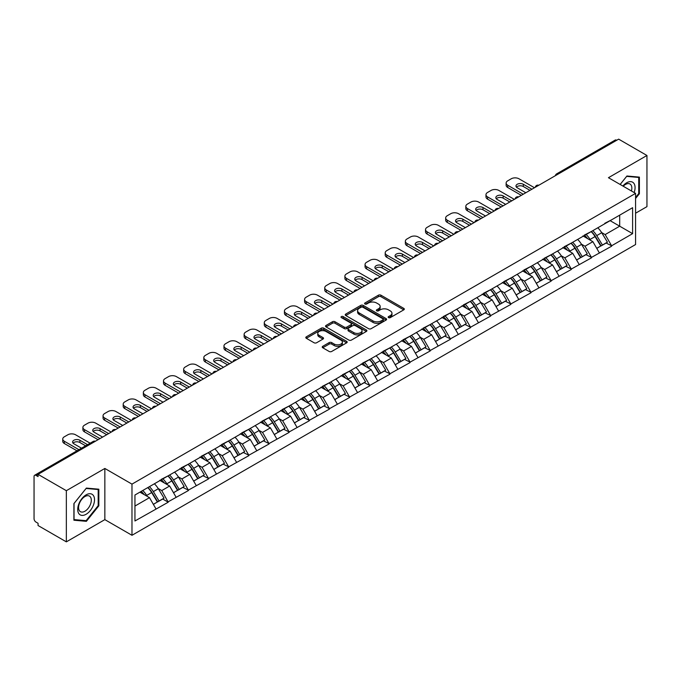 <?xml version="1.0" encoding="UTF-8"?>
<svg xmlns="http://www.w3.org/2000/svg" width="681" height="681" viewBox="0 0 681 681"><rect width="100%" height="100%" fill="white"/><g stroke="black" fill="none" stroke-linecap="round" stroke-linejoin="round"><path stroke-width="1.02" d="M388.536 317.618A1.251 0.724 0 0 0 390.307 317.618L403.782 309.846A1.796 1.039 0 0 0 404.31 309.114A1.796 1.039 0 0 0 403.782 308.382L380.951 295.196A1.796 1.039 0 0 0 378.415 295.196L364.948 302.977A1.251 0.724 0 0 0 364.573 303.488A1.251 0.724 0 0 0 364.948 304.007A1.251 0.724 0 0 0 366.719 304.007L368.464 302.994A5.737 3.311 0 0 1 376.576 302.994L378.483 304.092A5.737 3.311 0 0 1 380.16 306.441A5.737 3.311 0 0 1 378.483 308.782L376.738 309.787A1.251 0.724 0 0 0 376.372 310.298A1.251 0.724 0 0 0 376.738 310.817A1.251 0.724 0 0 0 378.517 310.817L380.253 309.804A5.737 3.311 0 0 1 388.374 309.804L390.273 310.902A5.737 3.311 0 0 1 391.958 313.251A5.737 3.311 0 0 1 390.273 315.592L388.536 316.597A1.251 0.724 0 0 0 388.161 317.108A1.251 0.724 0 0 0 388.536 317.618L388.536 316.597M322.751 346.306A1.796 1.039 0 0 0 322.224 347.038A1.796 1.039 0 0 0 322.751 347.77L329.153 351.464A1.796 1.039 0 0 0 331.69 351.464L346.655 342.824A1.796 1.039 0 0 0 347.174 342.092A1.796 1.039 0 0 0 346.655 341.36L323.824 328.182A1.796 1.039 0 0 0 321.287 328.182L306.322 336.823A1.796 1.039 0 0 0 305.803 337.555A1.796 1.039 0 0 0 306.322 338.287L314.06 342.756A1.796 1.039 0 0 0 316.597 342.756L322.998 339.053A1.796 1.039 0 0 0 323.526 338.321A1.796 1.039 0 0 0 322.998 337.589L319.168 335.375A4.801 2.767 0 0 1 317.763 333.418A4.801 2.767 0 0 1 320.725 330.855A4.801 2.767 0 0 1 325.952 331.46L340.977 340.134A4.801 2.767 0 0 1 342.381 342.092A4.801 2.767 0 0 1 339.419 344.654A4.801 2.767 0 0 1 334.192 344.05L331.69 342.603A1.796 1.039 0 0 0 329.153 342.603L322.751 346.306L322.751 347.77L329.153 344.101L329.153 342.603M104.848 468.46L66.346 490.686L38.051 474.351L618.654 139.145L646.95 155.481L608.448 177.707L635.577 193.37L131.978 484.123L104.848 468.46L104.848 519.629L131.978 535.292L131.978 484.123M368.591 328.693A1.796 1.039 0 0 0 371.128 328.693L386.093 320.053A1.796 1.039 0 0 0 386.612 319.321A1.796 1.039 0 0 0 386.093 318.589L363.262 305.411A1.796 1.039 0 0 0 360.726 305.411L345.761 314.052A1.796 1.039 0 0 0 345.241 314.784A1.796 1.039 0 0 0 345.761 315.516L368.591 328.693M341.888 317.891A1.251 0.724 0 0 1 343.164 318.07L343.164 316.58L366.369 329.979A1.796 1.039 0 0 1 366.897 330.711A1.796 1.039 0 0 1 366.369 331.443L351.405 340.083A1.796 1.039 0 0 1 348.868 340.083L326.046 326.906L326.046 325.441A1.796 1.039 0 0 0 325.518 326.173A1.796 1.039 0 0 0 326.046 326.906M326.046 325.441L332.447 321.738A1.796 1.039 0 0 1 334.984 321.738L344.245 327.084A1.796 1.039 0 0 0 346.782 327.084L351.03 324.633A1.796 1.039 0 0 0 351.549 323.901A1.796 1.039 0 0 0 351.03 323.169L341.385 317.601A1.251 0.724 0 0 1 341.019 317.091A1.251 0.724 0 0 1 341.794 316.418A1.251 0.724 0 0 1 343.164 316.58M131.978 535.292L635.577 244.539L635.577 193.37M147.828 487.579A12.241 7.065 -120 0 1 152.025 492.474L157.728 501.897L162.699 499.028L168.216 502.212L161.763 490.575L158.179 488.507M168.216 502.212L134.949 520.974L134.949 495.01L632.606 207.696L632.606 233.651L611.615 245.773L605.154 234.579L601.578 232.519M591.227 231.583A12.241 7.065 -120 0 1 595.415 236.486L601.119 245.901L606.099 243.032L611.615 245.773M611.615 246.216L591.457 257.409L585.005 246.216L581.421 244.156M571.07 243.219A12.241 7.065 -120 0 1 575.266 248.122L580.97 257.537L585.941 254.668L591.457 257.409M591.457 257.852L571.308 269.046L564.847 257.852L561.272 255.792M550.92 254.856A12.241 7.065 -120 0 1 555.109 259.759L560.812 269.174L565.792 266.305L571.308 269.046M571.308 269.489L551.15 280.683L544.689 269.489L541.114 267.42M530.763 266.492A12.241 7.065 -120 0 1 534.951 271.396L540.663 280.81L545.634 277.942L551.15 280.683M551.15 281.125L531.001 292.319L524.54 281.125L520.956 279.057M510.605 278.129A12.241 7.065 -120 0 1 514.802 283.032L520.505 292.447L525.477 289.578L531.001 292.319M531.001 292.762L510.844 303.947L504.383 292.762L500.807 290.693M490.456 289.765A12.241 7.065 -120 0 1 494.644 294.66L500.348 304.084L505.328 301.215L510.844 303.947M510.844 304.398L490.686 315.584L484.225 304.398L480.65 302.33M470.299 301.402A12.241 7.065 -120 0 1 474.495 306.297L480.199 315.72L485.17 312.851L490.686 315.584M490.686 316.035L470.537 327.22L464.076 316.035L460.492 313.967M450.15 313.039A12.241 7.065 -120 0 1 454.338 317.933L460.041 327.357L465.012 324.488L470.537 327.22M470.537 327.672L450.379 338.857L443.918 327.672L440.343 325.603M429.992 324.675A12.241 7.065 -120 0 1 434.18 329.57L439.883 338.993L444.863 336.125L450.379 338.857M450.379 339.308L430.222 350.494L423.769 339.308L420.186 337.24M409.834 336.312A12.241 7.065 -120 0 1 414.031 341.207L419.734 350.63L424.706 347.753L430.222 350.494M430.222 350.945L410.073 362.13L403.612 350.945L400.036 348.876M389.685 347.948A12.241 7.065 -120 0 1 393.873 352.843L399.577 362.266L404.557 359.389L410.073 362.13M410.073 362.581L389.915 373.767L383.454 362.581L379.879 360.513M369.528 359.585A12.241 7.065 -120 0 1 373.716 364.48L379.428 373.903L384.399 371.026L389.915 373.767M389.915 374.218L369.766 385.403L363.305 374.218L359.721 372.149M349.37 371.213A12.241 7.065 -120 0 1 353.567 376.116L359.27 385.54L364.241 382.662L369.766 385.403M369.766 385.855L349.608 397.04L343.147 385.855L339.572 383.786M329.221 382.85A12.241 7.065 -120 0 1 333.409 387.753L339.112 397.176L344.092 394.299L349.608 397.04M349.608 397.483L329.451 408.677L322.998 397.483L319.415 395.423M309.063 394.486A12.241 7.065 -120 0 1 313.26 399.389L318.963 408.804L323.935 405.936L329.451 408.677M329.451 409.119L309.302 420.313L302.841 409.119L299.257 407.059M288.914 406.123A12.241 7.065 -120 0 1 293.102 411.026L298.806 420.441L303.777 417.572L309.302 420.313M309.302 420.756L289.144 431.95L282.683 420.756L279.108 418.696M268.757 417.759A12.241 7.065 -120 0 1 272.945 422.663L278.657 432.077L283.628 429.209L289.144 431.95M289.144 432.392L268.986 443.586L262.534 432.392L258.95 430.332M248.599 429.396A12.241 7.065 -120 0 1 252.796 434.299L258.499 443.714L263.47 440.845L268.986 443.586M268.986 444.029L248.837 455.223L242.376 444.029L238.801 441.96M228.45 441.033A12.241 7.065 -120 0 1 232.638 445.936L238.341 455.351L243.321 452.482L248.837 455.223M248.837 455.666L228.68 466.86L222.219 455.666L218.644 453.597M208.292 452.669A12.241 7.065 -120 0 1 212.481 457.572L218.192 466.987L223.164 464.119L228.68 466.86M228.68 467.302L208.531 478.488L202.07 467.302L198.486 465.234M188.135 464.306A12.241 7.065 -120 0 1 192.331 469.2L198.035 478.624L203.006 475.755L208.531 478.488M208.531 478.939L188.373 490.124L181.912 478.939L178.337 476.87M167.986 475.942A12.241 7.065 -120 0 1 172.174 480.837L177.877 490.26L182.857 487.392L188.373 490.124M188.373 490.575L168.216 501.761M161.371 479.313L168.216 475.806M161.763 490.575L169.637 486.021L159.694 480.284M176.098 497.215L169.637 486.021M181.529 467.677L188.373 464.17M181.912 478.939L189.795 474.393L179.844 468.647M196.256 485.579L189.795 474.393M201.678 456.04L208.531 452.533M202.07 467.302L209.952 462.757L200.001 457.011M216.405 473.942L209.952 462.757M221.836 444.404L228.68 440.896M222.219 455.666L230.101 451.12L220.159 445.374M236.562 462.305L230.101 451.12M241.985 432.767L248.837 429.26M242.376 444.029L250.259 439.483L240.308 433.737M256.72 450.669L250.259 439.483M262.142 421.13L268.986 417.623M262.534 432.392L270.408 427.847L260.465 422.101M276.869 439.032L270.408 427.847M282.3 409.494L289.144 405.987M282.683 420.756L290.566 416.21L280.615 410.464M297.027 427.396L290.566 416.21M302.449 397.857L309.302 394.35M302.841 409.119L310.723 404.574L300.772 398.828M317.184 415.759L310.723 404.574M322.607 386.221L329.451 382.713M322.998 397.483L330.872 392.937L320.93 387.191M337.333 404.122L330.872 392.937M342.764 374.584L349.608 371.085M343.147 385.855L351.03 381.3L341.079 375.554M357.491 392.486L351.03 381.3M362.913 362.947L369.766 359.449M363.305 374.218L371.188 369.664L361.236 363.918M377.64 380.849L371.188 369.664M383.071 351.319L389.915 347.812M383.454 362.581L391.337 358.027L381.394 352.281M397.798 369.221L391.337 358.027M403.22 339.683L410.073 336.176M403.612 350.945L411.494 346.391L401.543 340.653M417.955 357.585L411.494 346.391M423.378 328.046L430.222 324.539M423.769 339.308L431.643 334.754L421.701 329.017M438.104 345.948L431.643 334.754M443.535 316.41L450.379 312.902M443.918 327.672L451.801 323.117L441.85 317.38M458.262 334.311L451.801 323.117M463.684 304.773L470.537 301.266M464.076 316.035L471.959 311.481L462.007 305.743M478.42 322.675L471.959 311.481M483.842 293.136L490.686 289.629M484.225 304.398L492.108 299.853L482.165 294.107M498.569 311.038L492.108 299.853M504 281.5L510.844 277.993M504.383 292.762L512.265 288.216L502.314 282.47M518.726 299.402L512.265 288.216M524.149 269.863L531.001 266.356M524.54 281.125L532.423 276.58L522.472 270.834M538.875 287.765L532.423 276.58M544.306 258.227L551.15 254.72M544.689 269.489L552.572 264.943L542.621 259.197M559.033 276.128L552.572 264.943M564.455 246.59L571.308 243.083M564.847 257.852L572.73 253.306L562.778 247.561M579.19 264.492L572.73 253.306M584.613 234.954L591.457 231.446M585.005 246.216L592.879 241.67L582.936 235.924M599.34 252.855L592.879 241.67M616.722 140.26L558.19 174.055M557.364 174.532A2.741 1.583 120 0 1 558.062 173.978A2.741 1.583 60 0 0 556.692 173.842L615.215 140.056A2.741 1.583 60 0 1 616.586 140.192M604.771 223.317L611.615 219.81M605.154 234.579L619.693 226.194L619.693 215.153L632.606 207.696M610.133 220.67L632.606 233.651M635.577 213.213L646.95 206.649L646.95 155.481M66.346 490.686L66.346 541.855L38.051 525.519L38.051 523.28L35.991 522.089A2.741 1.583 -120 0 1 34.05 518.735L34.05 476.513A2.741 1.583 -120 0 1 34.62 475.261A2.741 1.583 -120 0 1 35.991 475.398L38.051 476.589L38.051 474.351M66.346 541.855L104.848 519.629M134.949 506.051L149.488 497.658L139.928 492.142M155.949 508.852L149.488 497.658M595.134 236.707L595.773 237.073M574.977 248.335L575.615 248.71M554.828 259.972L555.466 260.346M534.67 271.608L535.309 271.983M514.513 283.245L515.159 283.619M494.363 294.882L495.002 295.256M474.206 306.518L474.844 306.893M454.057 318.155L454.695 318.521M433.899 329.791L434.538 330.157M413.742 341.428L414.388 341.794M393.592 353.064L394.231 353.43M373.435 364.701L374.073 365.067M353.277 376.338L353.924 376.704M333.128 387.974L333.767 388.34M312.971 399.611L313.609 399.977M292.821 411.247L293.46 411.613M272.664 422.875L273.302 423.25M252.506 434.512L253.153 434.887M232.357 446.149L232.996 446.523M212.2 457.785L212.838 458.16M192.051 469.422L192.689 469.796M171.893 481.058L172.531 481.433M151.735 492.695L152.374 493.061M635.577 198.477L639.391 193.736L639.391 177.12L626.929 176.004L620.136 184.449M98.839 489.196L86.376 488.09L73.906 503.599L73.906 520.216L86.376 521.331L98.839 505.821L98.839 489.196M389.03 317.797L390.273 317.082A5.737 3.311 0 0 0 391.958 314.741L391.958 313.251M380.16 306.441L380.16 307.931A5.737 3.311 0 0 1 378.483 310.272L377.24 310.987M403.756 309.855L380.951 296.695A1.796 1.039 0 0 0 378.415 296.695L365.45 304.177M386.093 318.589L386.093 320.053L363.262 306.901A1.796 1.039 0 0 0 360.726 306.901L345.786 315.533L345.761 314.052M382.918 319.84A1.251 0.724 0 0 0 383.292 319.321A1.251 0.724 0 0 0 382.918 318.81L362.888 307.242A1.251 0.724 0 0 0 361.109 307.242L359.27 308.306A5.737 3.311 0 0 0 357.593 310.647A5.737 3.311 0 0 0 359.27 312.988L372.967 320.896A5.737 3.311 0 0 0 381.079 320.896L382.918 319.84L382.918 321.33A1.251 0.724 0 0 0 383.292 320.819L383.292 319.321M357.593 310.647L357.593 312.136A5.737 3.311 0 0 0 359.27 314.486L359.27 312.988M382.918 321.33L381.079 322.394A5.737 3.311 0 0 1 372.967 322.394L359.27 314.486M326.071 326.914L332.447 323.228L332.447 321.738M351.549 323.901L351.549 325.39A1.796 1.039 0 0 1 351.03 326.122L346.782 328.574A1.796 1.039 0 0 1 344.245 328.574L334.984 323.228A1.796 1.039 0 0 0 332.447 323.228M343.164 318.07L366.344 331.451M353.848 332.634A4.801 2.767 0 0 0 359.074 333.23A4.801 2.767 0 0 0 362.037 330.677A4.801 2.767 0 0 0 360.632 328.71L355.337 325.654A1.796 1.039 0 0 0 352.801 325.654L348.553 328.114A1.796 1.039 0 0 0 348.025 328.846A1.796 1.039 0 0 0 348.553 329.578L353.848 332.634L353.848 334.124A4.801 2.767 0 0 0 359.074 334.72A4.801 2.767 0 0 0 362.037 332.166L362.037 330.677M348.025 328.846L348.025 330.336A1.796 1.039 0 0 0 348.553 331.068L348.553 329.578M353.848 334.124L348.553 331.068M342.381 342.092L342.381 343.59A4.801 2.767 0 0 1 339.419 346.144A4.801 2.767 0 0 1 334.192 345.548L331.69 344.101A1.796 1.039 0 0 0 329.153 344.101M317.763 333.418L317.763 334.907A4.801 2.767 0 0 0 319.168 336.865L319.168 335.375M322.981 339.07L319.168 336.865M346.629 342.841L323.824 329.672A1.796 1.039 0 0 0 321.287 329.672L306.348 338.304M638.744 193.37L639.391 193.736M98.192 505.447L98.839 505.821M85.057 520.573L86.376 521.331M534.483 187.743L518.982 178.788A5.482 3.167 0 0 0 511.227 178.788L507.745 180.805A5.482 3.167 0 0 0 506.136 183.044A5.482 3.167 0 0 0 507.745 185.275L507.745 187.513L521.305 195.345M507.745 187.513A5.482 3.167 180 0 1 506.136 185.275L506.136 183.044M516.445 187.147A4.29 2.477 180 0 1 523.314 186.509L529.963 190.348M507.745 185.275L523.246 194.23M525.826 192.74L517.237 187.777A4.29 2.477 180 0 1 515.977 186.024A4.29 2.477 180 0 1 518.633 183.734A4.29 2.477 180 0 1 523.314 184.27L531.904 189.233M597.782 227.794A14.982 8.649 60 0 1 601.715 232.732L596.735 235.609A14.982 8.649 -120 0 0 592.81 230.672M596.735 235.609L602.447 245.024L607.418 242.155L601.715 232.732M601.119 245.901L602.447 245.024M606.099 243.032L607.418 242.155M584.247 235.166A12.241 7.065 60 0 1 587.618 238.631M586.154 234.511A14.982 8.649 60 0 1 590.087 239.448L590.648 240.376M596.777 248.412L600.761 245.994L595.058 236.579A14.982 8.649 -120 0 0 591.134 231.642M600.761 245.994L596.726 248.327M514.334 199.38L498.824 190.425A5.482 3.167 0 0 0 491.078 190.425L487.587 192.442A5.482 3.167 0 0 0 485.979 194.681A5.482 3.167 0 0 0 487.587 196.911L487.587 199.15L501.156 206.981M487.587 199.15A5.482 3.167 180 0 1 485.979 196.911L485.979 194.681M496.287 198.775A4.29 2.477 180 0 1 503.157 198.145L509.814 201.985M487.587 196.911L503.089 205.866M505.677 204.377L497.087 199.414A4.29 2.477 180 0 1 495.828 197.66A4.29 2.477 180 0 1 498.475 195.37A4.29 2.477 180 0 1 503.157 195.907L511.746 200.869M577.633 239.431A14.982 8.649 60 0 1 581.557 244.368L576.586 247.246A14.982 8.649 -120 0 0 572.653 242.308M576.586 247.246L582.289 256.66L587.26 253.792L581.557 244.368M580.97 257.537L582.289 256.66M585.941 254.668L587.26 253.792M564.089 246.803A12.241 7.065 60 0 1 567.469 250.267M566.005 246.147A14.982 8.649 60 0 1 569.929 251.085L570.491 252.013M576.62 260.048L580.612 257.631L574.9 248.216A14.982 8.649 -120 0 0 570.976 243.279M580.612 257.631L576.569 259.963M494.176 211.008L478.675 202.061A5.482 3.167 0 0 0 470.92 202.061L467.43 204.079A5.482 3.167 0 0 0 465.83 206.309A5.482 3.167 0 0 0 467.43 208.548L467.43 210.787L480.999 218.618M467.43 210.787A5.482 3.167 180 0 1 465.83 208.548L465.83 206.309M476.138 210.412A4.29 2.477 180 0 1 482.999 209.782L489.656 213.621M467.43 208.548L482.94 217.503M485.519 216.013L476.93 211.05A4.29 2.477 180 0 1 475.67 209.297A4.29 2.477 180 0 1 478.326 207.007A4.29 2.477 180 0 1 482.999 207.543L491.597 212.506M557.475 251.068A14.982 8.649 60 0 1 561.399 256.005L556.428 258.882A14.982 8.649 -120 0 0 552.504 253.945M556.428 258.882L562.131 268.297L567.111 265.428L561.399 256.005M560.812 269.174L562.131 268.297M565.792 266.305L567.111 265.428M543.94 258.44A12.241 7.065 60 0 1 547.311 261.904M545.847 257.784A14.982 8.649 60 0 1 549.771 262.721L550.342 263.649M556.471 271.685L560.454 269.267L554.751 259.853A14.982 8.649 -120 0 0 550.818 254.915M560.454 269.267L556.42 271.6M474.019 222.644L458.517 213.698A5.482 3.167 0 0 0 450.771 213.698L447.281 215.715A5.482 3.167 0 0 0 445.672 217.946A5.482 3.167 0 0 0 447.281 220.184L447.281 222.423L460.841 230.255M447.281 222.423A5.482 3.167 180 0 1 445.672 220.184L445.672 217.946M455.981 222.049A4.29 2.477 180 0 1 462.85 221.419L469.498 225.258M447.281 220.184L462.782 229.139M465.37 227.641L456.772 222.687A4.29 2.477 180 0 1 455.521 220.933A4.29 2.477 180 0 1 458.168 218.644A4.29 2.477 180 0 1 462.85 219.18L471.439 224.143M537.318 262.704A14.982 8.649 60 0 1 541.25 267.642L536.27 270.519A14.982 8.649 -120 0 0 532.346 265.581M536.27 270.519L541.982 279.934L546.954 277.065L541.25 267.642M540.663 280.81L541.982 279.934M545.634 277.942L546.954 277.065M523.783 270.076A12.241 7.065 60 0 1 527.162 273.541M525.698 269.421A14.982 8.649 60 0 1 529.622 274.358L530.184 275.286M536.313 283.322L540.297 280.904L534.594 271.489A14.982 8.649 -120 0 0 530.669 266.552M540.297 280.904L536.262 283.236M453.869 234.281L438.368 225.334A5.482 3.167 0 0 0 430.613 225.334L427.123 227.343A5.482 3.167 0 0 0 425.523 229.582A5.482 3.167 0 0 0 427.123 231.821L427.123 234.06L440.692 241.891M427.123 234.06A5.482 3.167 180 0 1 425.523 231.821L425.523 229.582M435.823 233.685A4.29 2.477 180 0 1 442.693 233.055L449.349 236.894M427.123 231.821L442.624 240.776M445.212 239.278L436.623 234.324A4.29 2.477 180 0 1 435.363 232.57A4.29 2.477 180 0 1 438.011 230.28A4.29 2.477 180 0 1 442.693 230.816L451.282 235.779M517.168 274.341A14.982 8.649 60 0 1 521.093 279.278L516.121 282.155A14.982 8.649 -120 0 0 512.197 277.218M516.121 282.155L521.825 291.57L526.796 288.701L521.093 279.278M520.505 292.447L521.825 291.57M525.477 289.578L526.796 288.701M503.625 281.713A12.241 7.065 60 0 1 507.005 285.177M505.54 281.057A14.982 8.649 60 0 1 509.465 285.994L510.026 286.922M516.155 294.958L520.148 292.541L514.436 283.117A14.982 8.649 -120 0 0 510.512 278.18M520.148 292.541L516.113 294.873M433.712 245.918L418.211 236.971A5.482 3.167 0 0 0 410.456 236.971L406.974 238.98A5.482 3.167 0 0 0 405.365 241.219A5.482 3.167 0 0 0 406.974 243.457L406.974 245.696L420.535 253.528M406.974 245.696A5.482 3.167 180 0 1 405.365 243.457L405.365 241.219M415.674 245.322A4.29 2.477 180 0 1 422.535 244.692L429.192 248.531M406.974 243.457L422.475 252.413M425.055 250.914L416.466 245.96A4.29 2.477 180 0 1 415.206 244.207A4.29 2.477 180 0 1 417.862 241.917A4.29 2.477 180 0 1 422.535 242.453L431.133 247.416M497.011 285.977A14.982 8.649 60 0 1 500.935 290.915L495.964 293.783A14.982 8.649 -120 0 0 492.04 288.846M495.964 293.783L501.667 303.207L506.647 300.338L500.935 290.915M500.348 304.084L501.667 303.207M505.328 301.215L506.647 300.338M483.476 293.349A12.241 7.065 60 0 1 486.847 296.814M485.383 292.694A14.982 8.649 60 0 1 489.316 297.631L489.877 298.559M496.006 306.595L499.99 304.177L494.287 294.754A14.982 8.649 -120 0 0 490.363 289.817M499.99 304.177L495.955 306.51M634.156 192.544A11.875 6.853 120 0 0 633.943 183.427A11.875 6.853 120 0 0 622.86 186.032M631.432 190.978A8.989 5.193 120 0 0 630.998 184.943A8.989 5.193 120 0 0 629.985 184.006A8.989 5.193 120 0 0 623.226 186.236M620.161 184.466L626.665 176.37L638.744 177.452L638.744 193.557L635.577 197.49M637.944 176.983L638.744 177.452M78.843 513.61A11.875 6.853 120 0 0 90.318 510.537A11.875 6.853 120 0 0 93.391 495.513A11.875 6.853 120 0 0 81.916 498.586A11.875 6.853 120 0 0 78.843 513.61M79.43 510.733A8.989 5.193 120 0 0 80.443 511.669A8.989 5.193 120 0 0 88.811 507.473A8.989 5.193 120 0 0 90.445 497.028A8.989 5.193 120 0 0 89.432 496.091A8.989 5.193 120 0 0 81.065 500.288A8.989 5.193 120 0 0 79.43 510.733M86.112 488.456L98.192 489.537L98.192 505.642L86.112 520.667L74.033 519.586L74.033 503.48L86.112 488.456M97.392 489.069L98.192 489.537M413.563 257.554L398.053 248.608A5.482 3.167 0 0 0 390.307 248.608L386.817 250.617A5.482 3.167 0 0 0 385.208 252.855A5.482 3.167 0 0 0 386.817 255.094L386.817 257.333L400.385 265.164M386.817 257.333A5.482 3.167 180 0 1 385.208 255.094L385.208 252.855M395.516 256.958A4.29 2.477 180 0 1 402.386 256.328L409.034 260.168M386.817 255.094L402.318 264.049M404.906 262.551L396.308 257.597A4.29 2.477 180 0 1 395.057 255.843A4.29 2.477 180 0 1 397.704 253.553A4.29 2.477 180 0 1 402.386 254.09L410.975 259.044M476.862 297.614A14.982 8.649 60 0 1 480.786 302.551L475.815 305.42A14.982 8.649 -120 0 0 471.882 300.483M475.815 305.42L481.518 314.843L486.489 311.975L480.786 302.551M480.199 315.72L481.518 314.843M485.17 312.851L486.489 311.975M463.318 304.986A12.241 7.065 60 0 1 466.698 308.45M465.234 304.33A14.982 8.649 60 0 1 469.158 309.268L469.72 310.195M475.849 318.231L479.833 315.814L474.129 306.39A14.982 8.649 -120 0 0 470.205 301.453M479.833 315.814L475.798 318.146M393.405 269.191L377.904 260.244A5.482 3.167 0 0 0 370.149 260.244L366.659 262.253A5.482 3.167 0 0 0 365.059 264.492A5.482 3.167 0 0 0 366.659 266.731L366.659 268.969L380.228 276.801M366.659 268.969A5.482 3.167 180 0 1 365.059 266.731L365.059 264.492M375.359 268.595A4.29 2.477 180 0 1 382.228 267.965L388.885 271.804M366.659 266.731L382.169 275.677M384.748 274.188L376.159 269.233A4.29 2.477 180 0 1 374.899 267.48A4.29 2.477 180 0 1 377.555 265.19A4.29 2.477 180 0 1 382.228 265.726L390.817 270.68M456.704 309.251A14.982 8.649 60 0 1 460.628 314.188L455.657 317.057A14.982 8.649 -120 0 0 451.733 312.119M455.657 317.057L461.36 326.48L466.332 323.611L460.628 314.188M460.041 327.357L461.36 326.48M465.012 324.488L466.332 323.611M443.161 316.622A12.241 7.065 60 0 1 446.54 320.087M445.076 315.967A14.982 8.649 60 0 1 449 320.904L449.562 321.832M455.7 329.868L459.684 327.45L453.98 318.027A14.982 8.649 -120 0 0 450.047 313.09M459.684 327.45L455.649 329.783M373.248 280.827L357.746 271.881A5.482 3.167 0 0 0 350 271.881L346.51 273.89A5.482 3.167 0 0 0 344.901 276.128A5.482 3.167 0 0 0 346.51 278.367L346.51 280.606L360.07 288.438M346.51 280.606A5.482 3.167 180 0 1 344.901 278.367L344.901 276.128M355.21 280.231A4.29 2.477 180 0 1 362.079 279.602L368.727 283.441M346.51 278.367L362.011 287.314M364.59 285.824L356.001 280.861A4.29 2.477 180 0 1 354.75 279.116A4.29 2.477 180 0 1 357.397 276.826A4.29 2.477 180 0 1 362.079 277.363L370.668 282.317M436.547 320.887A14.982 8.649 60 0 1 440.479 325.824L435.5 328.693A14.982 8.649 -120 0 0 431.575 323.756M435.5 328.693L441.211 338.116L446.183 335.248L440.479 325.824M439.883 338.993L441.211 338.116M444.863 336.125L446.183 335.248M423.012 328.259A12.241 7.065 60 0 1 426.383 331.724M424.918 327.604A14.982 8.649 60 0 1 428.851 332.541L429.413 333.469M435.542 341.504L439.526 339.087L433.823 329.664A14.982 8.649 -120 0 0 429.898 324.726M439.526 339.087L435.491 341.419M353.099 292.464L337.597 283.517A5.482 3.167 0 0 0 329.842 283.517L326.352 285.526A5.482 3.167 0 0 0 324.752 287.765A5.482 3.167 0 0 0 326.352 290.004L326.352 292.243L339.921 300.074M326.352 292.243A5.482 3.167 180 0 1 324.752 290.004L324.752 287.765M335.052 291.868A4.29 2.477 180 0 1 341.922 291.23L348.578 295.077M326.352 290.004L341.853 298.95M344.441 297.461L335.852 292.498A4.29 2.477 180 0 1 334.592 290.744A4.29 2.477 180 0 1 337.24 288.455A4.29 2.477 180 0 1 341.922 288.999L350.511 293.954M416.397 332.524A14.982 8.649 60 0 1 420.322 337.461L415.35 340.33A14.982 8.649 -120 0 0 411.418 335.392M415.35 340.33L421.054 349.753L426.025 346.876L420.322 337.461M419.734 350.63L421.054 349.753M424.706 347.753L426.025 346.876M402.854 339.896A12.241 7.065 60 0 1 406.234 343.352M404.769 339.232A14.982 8.649 60 0 1 408.694 344.169L409.255 345.105M415.384 353.141L419.377 350.724L413.665 341.3A14.982 8.649 -120 0 0 409.741 336.363M419.377 350.724L415.333 353.047M332.941 304.101L317.44 295.145A5.482 3.167 0 0 0 309.685 295.145L306.195 297.163A5.482 3.167 0 0 0 304.594 299.402A5.482 3.167 0 0 0 306.195 301.64L306.195 303.879L319.764 311.711M306.195 303.879A5.482 3.167 180 0 1 304.594 301.64L304.594 299.402M314.903 303.505A4.29 2.477 180 0 1 321.764 302.866L328.421 306.714M306.195 301.64L321.704 310.587M324.284 309.097L315.695 304.135A4.29 2.477 180 0 1 314.435 302.381A4.29 2.477 180 0 1 317.091 300.091A4.29 2.477 180 0 1 321.764 300.627L330.362 305.59M396.24 344.16A14.982 8.649 60 0 1 400.164 349.098L395.193 351.966A14.982 8.649 -120 0 0 391.269 347.029M395.193 351.966L400.896 361.39L405.876 358.512L400.164 349.098M399.577 362.266L400.896 361.39M404.557 359.389L405.876 358.512M382.705 351.532A12.241 7.065 60 0 1 386.076 354.988M384.612 350.868A14.982 8.649 60 0 1 388.536 355.805L389.106 356.742M395.235 364.778L399.219 362.36L393.516 352.937A14.982 8.649 -120 0 0 389.592 348M399.219 362.36L395.184 364.684M312.783 315.737L297.282 306.782A5.482 3.167 0 0 0 289.536 306.782L286.046 308.799A5.482 3.167 0 0 0 284.437 311.038A5.482 3.167 0 0 0 286.046 313.277L286.046 315.516L299.606 323.347M286.046 315.516A5.482 3.167 180 0 1 284.437 313.277L284.437 311.038M294.745 315.141A4.29 2.477 180 0 1 301.615 314.503L308.263 318.35M286.046 313.277L301.547 322.224M304.135 320.734L295.537 315.771A4.29 2.477 180 0 1 294.286 314.018A4.29 2.477 180 0 1 296.933 311.728A4.29 2.477 180 0 1 301.615 312.264L310.204 317.227M376.091 355.797A14.982 8.649 60 0 1 380.015 360.734L375.035 363.603A14.982 8.649 -120 0 0 371.111 358.666M375.035 363.603L380.747 373.026L385.718 370.149L380.015 360.734M379.428 373.903L380.747 373.026M384.399 371.026L385.718 370.149M362.547 363.16A12.241 7.065 60 0 1 365.927 366.625M364.463 362.505A14.982 8.649 60 0 1 368.387 367.442L368.949 368.37M375.078 376.406L379.062 373.997L373.358 364.573A14.982 8.649 -120 0 0 369.434 359.636M379.062 373.997L375.027 376.321M292.634 327.374L277.133 318.419A5.482 3.167 0 0 0 269.378 318.419L265.888 320.436A5.482 3.167 0 0 0 264.288 322.675A5.482 3.167 0 0 0 265.888 324.914L265.888 327.152L279.457 334.984M265.888 327.152A5.482 3.167 180 0 1 264.288 324.914L264.288 322.675M274.588 326.778A4.29 2.477 180 0 1 281.457 326.139L288.114 329.979M265.888 324.914L281.389 333.86M283.977 332.371L275.388 327.408A4.29 2.477 180 0 1 274.128 325.654A4.29 2.477 180 0 1 276.775 323.364A4.29 2.477 180 0 1 281.457 323.901L290.046 328.863M355.933 367.434A14.982 8.649 60 0 1 359.857 372.371L354.886 375.24A14.982 8.649 -120 0 0 350.962 370.302M354.886 375.24L360.589 384.663L365.561 381.786L359.857 372.371M359.27 385.54L360.589 384.663M364.241 382.662L365.561 381.786M342.39 374.797A12.241 7.065 60 0 1 345.769 378.261M344.305 374.141A14.982 8.649 60 0 1 348.229 379.079L348.791 380.007M354.92 388.042L358.913 385.633L353.209 376.21A14.982 8.649 -120 0 0 349.276 371.273M358.913 385.633L354.878 387.957M272.477 339.01L256.975 330.055A5.482 3.167 0 0 0 249.22 330.055L245.739 332.073A5.482 3.167 0 0 0 244.13 334.311A5.482 3.167 0 0 0 245.739 336.55L245.739 338.78L259.299 346.612M245.739 338.78A5.482 3.167 180 0 1 244.13 336.55L244.13 334.311M254.439 338.414A4.29 2.477 180 0 1 261.3 337.776L267.956 341.615M245.739 336.55L261.24 345.497M263.819 344.007L255.23 339.044A4.29 2.477 180 0 1 253.97 337.291A4.29 2.477 180 0 1 256.626 335.001A4.29 2.477 180 0 1 261.3 335.537L269.897 340.5M335.776 379.07A14.982 8.649 60 0 1 339.708 384.007L334.729 386.876A14.982 8.649 -120 0 0 330.804 381.939M334.729 386.876L340.432 396.299L345.412 393.422L339.708 384.007M339.112 397.176L340.432 396.299M344.092 394.299L345.412 393.422M322.241 386.433A12.241 7.065 60 0 1 325.612 389.898M324.147 385.778A14.982 8.649 60 0 1 328.08 390.715L328.642 391.643M334.771 399.679L338.755 397.261L333.052 387.847A14.982 8.649 -120 0 0 329.127 382.909M338.755 397.261L334.72 399.594M252.328 350.647L236.818 341.692A5.482 3.167 0 0 0 229.071 341.692L225.581 343.709A5.482 3.167 0 0 0 223.972 345.948A5.482 3.167 0 0 0 225.581 348.187L225.581 350.417L239.15 358.249M225.581 350.417A5.482 3.167 180 0 1 223.972 348.187L223.972 345.948M234.281 350.051A4.29 2.477 180 0 1 241.151 349.413L247.799 353.252M225.581 348.187L241.083 357.133M243.67 355.644L235.081 350.681A4.29 2.477 180 0 1 233.821 348.927A4.29 2.477 180 0 1 236.469 346.638A4.29 2.477 180 0 1 241.151 347.174L249.74 352.137M315.626 390.707A14.982 8.649 60 0 1 319.551 395.644L314.579 398.513A14.982 8.649 -120 0 0 310.647 393.575M314.579 398.513L320.283 407.928L325.254 405.059L319.551 395.644M318.963 408.804L320.283 407.928M323.935 405.936L325.254 405.059M302.083 398.07A12.241 7.065 60 0 1 305.463 401.535M303.998 397.415A14.982 8.649 60 0 1 307.923 402.352L308.484 403.28M314.613 411.315L318.597 408.898L312.894 399.483A14.982 8.649 -120 0 0 308.97 394.546M318.597 408.898L314.562 411.23M232.17 362.283L216.669 353.328A5.482 3.167 0 0 0 208.914 353.328L205.424 355.346A5.482 3.167 0 0 0 203.823 357.585A5.482 3.167 0 0 0 205.424 359.815L205.424 362.054L218.993 369.885M205.424 362.054A5.482 3.167 180 0 1 203.823 359.815L203.823 357.585M214.123 361.688A4.29 2.477 180 0 1 220.993 361.049L227.65 364.888M205.424 359.815L220.933 368.77M223.513 367.28L214.924 362.318A4.29 2.477 180 0 1 213.664 360.564A4.29 2.477 180 0 1 216.32 358.274A4.29 2.477 180 0 1 220.993 358.81L229.582 363.773M295.469 402.335A14.982 8.649 60 0 1 299.393 407.272L294.422 410.149A14.982 8.649 -120 0 0 290.498 405.212M294.422 410.149L300.125 419.564L305.097 416.695L299.393 407.272M298.806 420.441L300.125 419.564M303.777 417.572L305.097 416.695M281.925 409.707A12.241 7.065 60 0 1 285.305 413.171M283.841 409.051A14.982 8.649 60 0 1 287.765 413.988L288.327 414.916M294.464 422.952L298.448 420.535L292.745 411.12A14.982 8.649 -120 0 0 288.812 406.182M298.448 420.535L294.413 422.867M212.012 373.92L196.511 364.965A5.482 3.167 0 0 0 188.765 364.965L185.275 366.982A5.482 3.167 0 0 0 183.666 369.221A5.482 3.167 0 0 0 185.275 371.451L185.275 373.69L198.835 381.522M185.275 373.69A5.482 3.167 180 0 1 183.666 371.451L183.666 369.221M193.974 373.316A4.29 2.477 180 0 1 200.844 372.686L207.492 376.525M185.275 371.451L200.776 380.407M203.364 378.917L194.766 373.954A4.29 2.477 180 0 1 193.515 372.201A4.29 2.477 180 0 1 196.162 369.911A4.29 2.477 180 0 1 200.844 370.447L209.433 375.41M275.311 413.971A14.982 8.649 60 0 1 279.244 418.909L274.264 421.786A14.982 8.649 -120 0 0 270.34 416.849M274.264 421.786L279.976 431.201L284.947 428.332L279.244 418.909M278.657 432.077L279.976 431.201M283.628 429.209L284.947 428.332M261.776 421.343A12.241 7.065 60 0 1 265.147 424.808M263.683 420.688A14.982 8.649 60 0 1 267.616 425.625L268.178 426.553M274.307 434.589L278.291 432.171L272.587 422.756A14.982 8.649 -120 0 0 268.663 417.819M278.291 432.171L274.256 434.504M191.863 385.548L176.362 376.602A5.482 3.167 0 0 0 168.607 376.602L165.117 378.619A5.482 3.167 0 0 0 163.517 380.849A5.482 3.167 0 0 0 165.117 383.088L165.117 385.327L178.686 393.158M165.117 385.327A5.482 3.167 180 0 1 163.517 383.088L163.517 380.849M173.817 384.952A4.29 2.477 180 0 1 180.686 384.322L187.343 388.161M165.117 383.088L180.618 392.043M183.206 390.553L174.617 385.591A4.29 2.477 180 0 1 173.357 383.837A4.29 2.477 180 0 1 176.004 381.547A4.29 2.477 180 0 1 180.686 382.084L189.275 387.046M255.162 425.608A14.982 8.649 60 0 1 259.086 430.545L254.115 433.422A14.982 8.649 -120 0 0 250.182 428.485M254.115 433.422L259.819 442.837L264.79 439.969L259.086 430.545M258.499 443.714L259.819 442.837M263.47 440.845L264.79 439.969M241.619 432.98A12.241 7.065 60 0 1 244.998 436.444M243.534 432.324A14.982 8.649 60 0 1 247.458 437.262L248.02 438.189M254.149 446.225L258.142 443.808L252.43 434.393A14.982 8.649 -120 0 0 248.505 429.456M258.142 443.808L254.098 446.14M171.706 397.185L156.204 388.238A5.482 3.167 0 0 0 148.449 388.238L144.968 390.256A5.482 3.167 0 0 0 143.359 392.486A5.482 3.167 0 0 0 144.968 394.725L144.968 396.963L158.528 404.795M144.968 396.963A5.482 3.167 180 0 1 143.359 394.725L143.359 392.486M153.668 396.589A4.29 2.477 180 0 1 160.529 395.959L167.185 399.798M144.968 394.725L160.469 403.68M163.048 402.182L154.459 397.227A4.29 2.477 180 0 1 153.199 395.474A4.29 2.477 180 0 1 155.855 393.184A4.29 2.477 180 0 1 160.529 393.72L169.126 398.683M235.005 437.245A14.982 8.649 60 0 1 238.929 442.182L233.958 445.059A14.982 8.649 -120 0 0 230.033 440.122M233.958 445.059L239.661 454.474L244.641 451.605L238.929 442.182M238.341 455.351L239.661 454.474M243.321 452.482L244.641 451.605M221.47 444.616A12.241 7.065 60 0 1 224.841 448.081M223.377 443.961A14.982 8.649 60 0 1 227.301 448.898L227.871 449.826M234 457.862L237.984 455.444L232.281 446.029A14.982 8.649 -120 0 0 228.356 441.092M237.984 455.444L233.949 457.777M151.557 408.821L136.047 399.875A5.482 3.167 0 0 0 128.3 399.875L124.81 401.884A5.482 3.167 0 0 0 123.201 404.122A5.482 3.167 0 0 0 124.81 406.361L124.81 408.6L138.371 416.431M124.81 408.6A5.482 3.167 180 0 1 123.201 406.361L123.201 404.122M133.51 408.225A4.29 2.477 180 0 1 140.38 407.596L147.028 411.435M124.81 406.361L140.312 415.316M142.899 413.818L134.302 408.864A4.29 2.477 180 0 1 133.05 407.11A4.29 2.477 180 0 1 135.698 404.82A4.29 2.477 180 0 1 140.38 405.357L148.969 410.32M214.856 448.881A14.982 8.649 60 0 1 218.78 453.818L213.8 456.696A14.982 8.649 -120 0 0 209.876 451.758M213.8 456.696L219.512 466.11L224.483 463.242L218.78 453.818M218.192 466.987L219.512 466.11M223.164 464.119L224.483 463.242M201.312 456.253A12.241 7.065 60 0 1 204.692 459.718M203.227 455.598A14.982 8.649 60 0 1 207.152 460.535L207.714 461.463M213.843 469.498L217.826 467.081L212.123 457.658A14.982 8.649 -120 0 0 208.199 452.72M217.826 467.081L213.791 469.413M131.399 420.458L115.898 411.511A5.482 3.167 0 0 0 108.143 411.511L104.653 413.52A5.482 3.167 0 0 0 103.052 415.759A5.482 3.167 0 0 0 104.653 417.998L104.653 420.237L118.222 428.068M104.653 420.237A5.482 3.167 180 0 1 103.052 417.998L103.052 415.759M113.352 419.862A4.29 2.477 180 0 1 120.222 419.232L126.879 423.071M104.653 417.998L120.154 426.953M122.742 425.455L114.153 420.5A4.29 2.477 180 0 1 112.893 418.747A4.29 2.477 180 0 1 115.54 416.457A4.29 2.477 180 0 1 120.222 416.993L128.811 421.956M194.698 460.518A14.982 8.649 60 0 1 198.622 465.455L193.651 468.324A14.982 8.649 -120 0 0 189.727 463.386M193.651 468.324L199.354 477.747L204.326 474.878L198.622 465.455M198.035 478.624L199.354 477.747M203.006 475.755L204.326 474.878M181.155 467.89A12.241 7.065 60 0 1 184.534 471.354M183.07 467.234A14.982 8.649 60 0 1 186.994 472.171L187.556 473.099M193.685 481.135L197.677 478.717L191.974 469.294A14.982 8.649 -120 0 0 188.041 464.357M197.677 478.717L193.642 481.05M111.241 432.094L95.74 423.148A5.482 3.167 0 0 0 87.985 423.148L84.504 425.157A5.482 3.167 0 0 0 82.895 427.396A5.482 3.167 0 0 0 84.504 429.634L84.504 431.873L98.064 439.705M84.504 431.873A5.482 3.167 180 0 1 82.895 429.634L82.895 427.396M93.203 431.499A4.29 2.477 180 0 1 100.064 430.869L106.721 434.708M84.504 429.634L100.005 438.59M102.584 437.091L93.995 432.137A4.29 2.477 180 0 1 92.735 430.383A4.29 2.477 180 0 1 95.391 428.094A4.29 2.477 180 0 1 100.064 428.63L108.662 433.584M174.54 472.154A14.982 8.649 60 0 1 178.473 477.092L173.493 479.96A14.982 8.649 -120 0 0 169.569 475.023M173.493 479.96L179.197 489.384L184.176 486.515L178.473 477.092M177.877 490.26L179.197 489.384M182.857 487.392L184.176 486.515M161.005 479.526A12.241 7.065 60 0 1 164.376 482.991M162.912 478.871A14.982 8.649 60 0 1 166.845 483.808L167.407 484.736M173.536 492.772L177.52 490.354L171.816 480.931A14.982 8.649 -120 0 0 167.892 475.993M177.52 490.354L173.485 492.686M90.156 443.195L75.582 434.784A5.482 3.167 0 0 0 67.836 434.784L64.346 436.793A5.482 3.167 0 0 0 62.737 439.032A5.482 3.167 0 0 0 64.346 441.271L64.346 443.51L76.979 450.805M64.346 443.51A5.482 3.167 180 0 1 62.737 441.271L62.737 439.032M73.046 443.135A4.29 2.477 180 0 1 79.915 442.505L85.636 445.808M64.346 441.271L78.919 449.681M81.499 448.192L73.846 443.774A4.29 2.477 180 0 1 72.586 442.02A4.29 2.477 180 0 1 75.233 439.73A4.29 2.477 180 0 1 79.915 440.267L87.577 444.684M154.391 483.791A14.982 8.649 60 0 1 158.315 488.728L153.344 491.597A14.982 8.649 -120 0 0 149.411 486.66M153.344 491.597L159.048 501.02L164.019 498.151L158.315 488.728M157.728 501.897L159.048 501.02M162.699 499.028L164.019 498.151M141.18 491.418A12.241 7.065 60 0 1 144.227 494.627M142.763 490.507A14.982 8.649 60 0 1 146.687 495.445L147.249 496.372M153.378 504.408L157.371 501.991L151.659 492.567A14.982 8.649 -120 0 0 147.734 487.63M157.371 501.991L153.327 504.323M94.642 441.68L35.991 475.398M95.212 441.356A2.741 1.583 -60 0 0 94.514 441.603A2.741 1.583 -120 0 0 93.144 441.467L34.62 475.261M537.215 186.168A2.741 1.583 120 0 1 537.913 185.615A2.741 1.583 -60 0 1 538.603 185.36M517.058 197.796A2.741 1.583 120 0 1 517.756 197.252A2.741 1.583 -60 0 1 518.454 196.996M496.909 209.433A2.741 1.583 120 0 1 497.598 208.888A2.741 1.583 -60 0 1 498.296 208.633M476.751 221.07A2.741 1.583 120 0 1 477.449 220.525A2.741 1.583 -60 0 1 478.139 220.269M456.593 232.706A2.741 1.583 120 0 1 457.291 232.161A2.741 1.583 -60 0 1 457.99 231.906M436.444 244.343A2.741 1.583 120 0 1 437.134 243.798A2.741 1.583 -60 0 1 437.832 243.543M416.287 255.979A2.741 1.583 120 0 1 416.985 255.426A2.741 1.583 -60 0 1 417.683 255.179M396.129 267.616A2.741 1.583 120 0 1 396.827 267.063A2.741 1.583 -60 0 1 397.525 266.816M375.98 279.253A2.741 1.583 120 0 1 376.678 278.699A2.741 1.583 -60 0 1 377.368 278.452M355.822 290.889A2.741 1.583 120 0 1 356.521 290.336A2.741 1.583 -60 0 1 357.219 290.089M335.673 302.526A2.741 1.583 120 0 1 336.363 301.972A2.741 1.583 -60 0 1 337.061 301.726M315.516 314.162A2.741 1.583 120 0 1 316.214 313.609A2.741 1.583 -60 0 1 316.903 313.354M295.358 325.799A2.741 1.583 120 0 1 296.056 325.246A2.741 1.583 -60 0 1 296.754 324.99M275.209 337.435A2.741 1.583 120 0 1 275.899 336.882A2.741 1.583 -60 0 1 276.597 336.627M255.052 349.072A2.741 1.583 120 0 1 255.75 348.519A2.741 1.583 -60 0 1 256.448 348.263M234.902 360.709A2.741 1.583 120 0 1 235.592 360.155A2.741 1.583 -60 0 1 236.29 359.9M214.745 372.337A2.741 1.583 120 0 1 215.443 371.792A2.741 1.583 -60 0 1 216.132 371.537M194.587 383.973A2.741 1.583 120 0 1 195.285 383.429A2.741 1.583 -60 0 1 195.983 383.173M174.438 395.61A2.741 1.583 120 0 1 175.128 395.065A2.741 1.583 -60 0 1 175.826 394.81M154.281 407.247A2.741 1.583 120 0 1 154.979 406.702A2.741 1.583 -60 0 1 155.668 406.446M134.123 418.883A2.741 1.583 120 0 1 134.821 418.338A2.741 1.583 -60 0 1 135.519 418.083M113.974 430.52A2.741 1.583 120 0 1 114.663 429.966A2.741 1.583 -60 0 1 115.361 429.72M390.273 317.082L390.273 315.592M376.738 310.817L376.738 309.787M378.483 310.272L378.483 308.782M364.948 304.007L364.948 302.977M378.415 296.695L378.415 295.196M380.951 296.695L380.951 295.196M403.782 309.846L403.782 308.382M360.726 306.901L360.726 305.411M363.262 306.901L363.262 305.411M372.967 322.394L372.967 320.896M381.079 322.394L381.079 320.896M334.984 323.228L334.984 321.738M344.245 328.574L344.245 327.084M346.782 328.574L346.782 327.084M351.03 326.122L351.03 324.633M366.369 331.443L366.369 329.979M331.69 344.101L331.69 342.603M334.192 345.548L334.192 344.05M322.998 339.053L322.998 337.589M306.322 338.287L306.322 336.823M321.287 329.672L321.287 328.182M323.824 329.672L323.824 328.182M346.655 342.824L346.655 341.36M595.058 236.579L590.087 239.448M523.314 186.509L523.314 184.27M574.9 248.216L569.929 251.085M503.157 198.145L503.157 195.907M554.751 259.853L549.771 262.721M482.999 209.782L482.999 207.543M534.594 271.489L529.622 274.358M462.85 221.419L462.85 219.18M514.436 283.117L509.465 285.994M442.693 233.055L442.693 230.816M494.287 294.754L489.316 297.631M422.535 244.692L422.535 242.453M474.129 306.39L469.158 309.268M402.386 256.328L402.386 254.09M453.98 318.027L449 320.904M382.228 267.965L382.228 265.726M433.823 329.664L428.851 332.541M362.079 279.602L362.079 277.363M413.665 341.3L408.694 344.169M341.922 291.23L341.922 288.999M393.516 352.937L388.536 355.805M321.764 302.866L321.764 300.627M373.358 364.573L368.387 367.442M301.615 314.503L301.615 312.264M353.209 376.21L348.229 379.079M281.457 326.139L281.457 323.901M333.052 387.847L328.08 390.715M261.3 337.776L261.3 335.537M312.894 399.483L307.923 402.352M241.151 349.413L241.151 347.174M292.745 411.12L287.765 413.988M220.993 361.049L220.993 358.81M272.587 422.756L267.616 425.625M200.844 372.686L200.844 370.447M252.43 434.393L247.458 437.262M180.686 384.322L180.686 382.084M232.281 446.029L227.301 448.898M160.529 395.959L160.529 393.72M212.123 457.658L207.152 460.535M140.38 407.596L140.38 405.357M191.974 469.294L186.994 472.171M120.222 419.232L120.222 416.993M171.816 480.931L166.845 483.808M100.064 430.869L100.064 428.63M151.659 492.567L146.687 495.445M79.915 442.505L79.915 440.267M556.692 173.842A2.741 2.741 0 0 0 555.373 175.681M538.79 185.258A2.741 2.741 0 0 0 535.223 187.318M518.633 196.894A2.741 2.741 0 0 0 515.066 198.954M498.483 208.531A2.741 2.741 0 0 0 494.917 210.591M478.326 220.167A2.741 2.741 0 0 0 474.759 222.219M458.168 231.795A2.741 2.741 0 0 0 454.602 233.855M438.019 243.432A2.741 2.741 0 0 0 434.452 245.492M417.862 255.069A2.741 2.741 0 0 0 414.295 257.129M397.704 266.705A2.741 2.741 0 0 0 394.137 268.765M377.555 278.342A2.741 2.741 0 0 0 373.988 280.402M357.397 289.978A2.741 2.741 0 0 0 353.831 292.038M337.248 301.615A2.741 2.741 0 0 0 333.681 303.675M317.091 313.251A2.741 2.741 0 0 0 313.524 315.312M296.933 324.888A2.741 2.741 0 0 0 293.366 326.948M276.784 336.525A2.741 2.741 0 0 0 273.217 338.585M256.626 348.161A2.741 2.741 0 0 0 253.06 350.221M236.469 359.798A2.741 2.741 0 0 0 232.911 361.858M216.32 371.434A2.741 2.741 0 0 0 212.753 373.494M196.162 383.071A2.741 2.741 0 0 0 192.595 385.131M176.013 394.708A2.741 2.741 0 0 0 172.446 396.759M155.855 406.344A2.741 2.741 0 0 0 152.289 408.396M135.698 417.972A2.741 2.741 0 0 0 132.131 420.032M115.549 429.609A2.741 2.741 0 0 0 111.982 431.669M95.391 441.245A2.741 2.741 0 0 0 93.144 441.467"/></g></svg>
